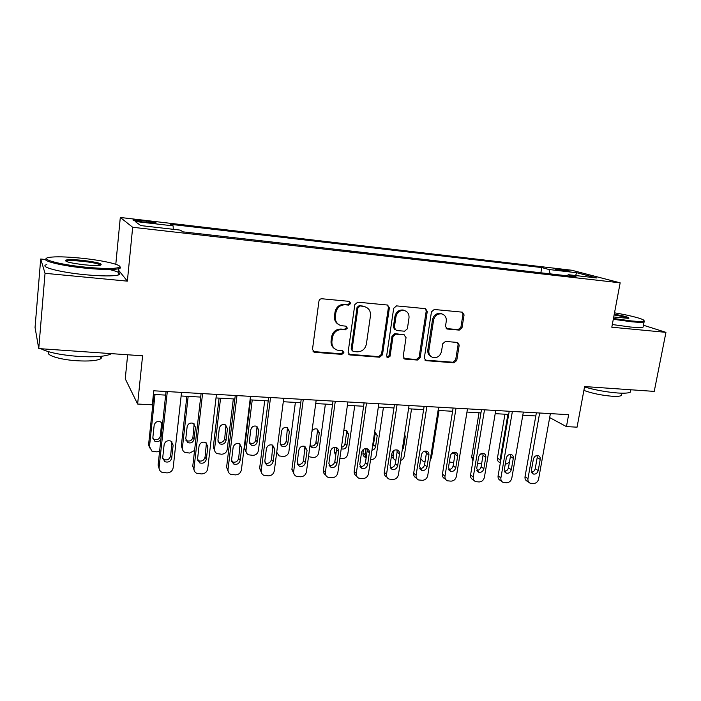 <?xml version="1.0" encoding="UTF-8"?>
<svg xmlns="http://www.w3.org/2000/svg" width="701" height="701" viewBox="0 0 701 701"><rect width="100%" height="100%" fill="white"/><g stroke="black" fill="none" stroke-linecap="round" stroke-linejoin="round"><path stroke-width="1.05" d="M350.798 303.41L349.273 301.369L321.899 298.757C320.304 298.775 319.314 299.59 318.937 301.22L312.471 349.475L314.696 352.323L341.878 354.373L343.911 352.664L342.719 350.754L337.383 350.158C333.439 348.704 331.617 345.768 331.915 341.343L332.458 337.365C333.667 332.256 336.778 329.654 341.808 329.558L345.304 329.856L347.337 328.156L346.084 326.193L341.08 325.632C336.944 324.221 335.025 321.216 335.315 316.598L335.867 312.593C337.076 307.441 340.204 304.839 345.243 304.786L348.756 305.11L350.798 303.41M338.627 324.519C335.525 322.714 334.132 319.91 334.465 316.107L335.017 312.111C336.226 306.968 339.345 304.374 344.375 304.322L347.871 304.655L349.913 302.955L349.405 301.386M313.075 351.534L341.028 353.795L343.052 352.095L342.71 350.745M334.815 348.853C331.994 347.021 330.749 344.34 331.082 340.791L331.626 336.822C332.826 331.731 335.937 329.128 340.949 329.041L344.436 329.33L346.469 327.639L346.049 326.175M558.566 269.131L554.973 268.904C555.358 269.447 559.144 270.209 566.32 271.182L569.878 271.401C569.457 270.858 565.681 270.095 558.566 269.131M459.269 330.11L462.012 327.779L464.08 314.915L462.38 312.173L434.261 309.483L431.465 311.84L424.315 358.009L425.901 360.656L454.02 362.811L456.745 360.48L459.216 345.12L457.613 342.456L445.477 341.422L442.717 343.762L441.507 351.446C440.228 356.029 437.433 358.071 433.113 357.554C429.967 356.45 428.556 354.075 428.863 350.439L433.577 320.085C434.778 315.608 437.477 313.549 441.683 313.89C445.056 314.942 446.59 317.395 446.274 321.242L445.477 326.298L447.142 329.023L459.269 330.11L458.165 329.61L460.899 327.279L462.958 314.451L462.161 312.138M45.574 259.493L40.702 259.011L45.039 273.311L38.748 348.59L142.583 355.81L137.624 404.039L152.292 404.81L153.773 390.79L568.634 414.677L566.443 426.611L577.063 427.172L584.599 386.558L654.235 391.395L665.95 332.353L643.448 325.238M45.039 273.311L127.363 281.145L132.673 227.273L620.166 282.836L611.807 327.209L665.95 332.353M389.379 307.87L387.565 305.04L357.729 302.175L354.82 304.602L348.125 352.191L349.799 354.916L379.644 357.212L382.483 354.811L389.379 307.87L388.415 307.406L387.548 305.04M396.556 305.881L425.516 308.659L427.268 311.446L420.144 357.685L417.367 360.051L404.81 359.07L403.206 356.397L406.037 337.61L404.004 334.815L395.837 334.132L392.998 336.515L390.08 356.178L387.802 357.799L386.654 355.915L393.699 308.274L396.556 305.881M38.748 348.59L35.05 327.472L40.702 259.011M142.636 221.91L156.016 223.084C156.787 222.655 153.615 221.98 146.509 221.06L133.102 219.886C132.287 220.307 135.468 220.981 142.636 221.91M132.673 227.273L120.3 217.468L571.648 270.227L620.166 282.836M540.865 272.794L541.768 267.572L170.492 224.302L173.121 225.88L135.127 221.463L140.717 225.573L180.175 230.112L183.101 231.865L576.108 276.825L568.187 274.687L567.267 275.817M541.768 267.572L548.971 269.517L576.862 272.75L596.823 277.982L568.187 274.687M127.652 354.776L125.251 378.803L137.624 404.039M115.796 264.268L120.3 217.468M549.672 417.586L566.443 426.611M153.388 394.418L165.655 395.11M181.121 395.986L200.679 397.081M216.013 397.949L234.853 399.009M250.064 399.868L268.203 400.884M283.283 401.734L300.764 402.716M315.722 403.557L332.554 404.512M347.389 405.344L363.609 406.256M378.321 407.088L393.953 407.964M408.552 408.788L423.614 409.638M438.09 410.453L452.601 411.268L445.266 456.631M466.962 412.074L480.947 412.863M495.195 413.66L508.681 414.422M522.806 415.22L535.801 415.947M173.121 225.88L173.287 229.315M550.232 273.863L548.971 269.517M576.862 272.75L575.486 275.528M127.363 281.145L118.671 270.323M348.756 354.277L378.706 356.634L381.537 354.242L388.415 307.406M359.981 306.171L357.948 307.87L352.06 349.58L353.234 351.49L357.195 351.832C362.119 351.7 365.186 349.116 366.386 344.095L370.47 315.73C370.785 311.034 368.822 308.011 364.59 306.661L359.078 305.706L357.054 307.397L357.948 307.87M352.428 350.973L351.183 349.019L357.054 307.397M365.861 307.073L363.644 306.512M359.078 305.706L362.732 306.048M403.837 358.491L416.35 359.473L419.128 357.116L426.226 310.981L425.384 308.633M404.293 334.85L394.865 333.606L392.034 335.989L389.125 355.6L390.08 356.178M386.987 357.247L389.125 355.6M408.998 317.974C409.288 314.083 407.71 311.594 404.258 310.508C399.912 310.131 397.134 312.217 395.934 316.782L394.312 327.674L396.38 330.495L404.547 331.196L407.369 328.813L408.998 317.974M404.985 310.718L403.259 310.044C398.922 309.667 396.153 311.752 394.952 316.3L395.934 316.782M395.075 329.934L393.34 327.174L394.952 316.3M446.222 328.55L458.165 329.61M442.217 314.03L440.614 313.426C436.416 313.075 433.717 315.135 432.526 319.603L433.577 320.085M431.352 356.748C428.679 355.433 427.496 353.146 427.82 349.887L432.526 319.603M424.937 360.095L452.934 362.233L455.65 359.911L458.112 344.585L457.438 342.421M153.896 394.453L148.594 444.583L149.558 447.948M159.591 451.321L156.919 451.873L151.872 451.111L149.497 446.528L155.009 394.514M152.888 438.528L153.896 439.317C157.208 440.386 159.372 439.264 160.389 435.961L161.624 422.624M162.527 424.14L160.582 421.862C157.278 420.872 155.14 422.02 154.159 425.297L152.862 437.503L154.825 441.227C157.304 442.226 159.329 441.604 160.879 439.361M181.524 392.385L173.173 467.751C172.481 470.976 170.413 472.702 166.978 472.921L161.624 472.159C159.81 471.046 158.978 469.433 159.118 467.322L167.311 391.57M166.049 391.5L158.102 465.122L159.118 467.322M171.719 458.042C170.623 461.565 168.319 462.774 164.779 461.661L162.711 457.735L164.113 444.793C165.156 441.315 167.434 440.088 170.939 441.113L173.138 445.144L171.719 458.042L170.623 455.904C169.537 459.409 167.241 460.61 163.727 459.497L162.72 458.734M171.982 441.858L170.623 455.904M159.162 468.741L158.102 465.122M186.869 396.31L181.322 445.854L182.532 449.525M194.571 450.463L189.629 453.056L184.81 452.373C183.066 451.339 182.269 449.814 182.409 447.781L188.166 396.38M185.835 440.132L186.632 440.684C189.84 441.665 191.934 440.543 192.915 437.328L194.159 423.886M194.063 439.203L195.439 427.172L193.336 423.36C190.137 422.458 188.07 423.606 187.123 426.795L185.765 438.861L187.745 442.585C190.97 443.558 193.082 442.436 194.063 439.203L192.915 437.328M219.08 398.124L213.314 447.089L214.76 451.006M233.328 398.922L227.229 449.481C226.572 452.452 224.688 454.029 221.595 454.222L216.995 453.6C215.225 452.592 214.418 451.058 214.567 448.999L220.57 398.203M218.029 441.656L218.616 442.024C221.726 442.909 223.75 441.788 224.706 438.66L225.95 425.165M226.029 440.517L227.457 428.626L225.354 424.824C222.261 424 220.254 425.148 219.325 428.258L217.915 440.184L219.904 443.908C223.032 444.802 225.074 443.672 226.029 440.517L224.706 438.66M250.572 399.894L244.588 448.298L246.27 452.408M264.706 400.692L258.389 450.664C257.723 453.6 255.874 455.168 252.842 455.352L248.434 454.783C246.656 453.801 245.849 452.276 246.007 450.2L252.237 399.991M249.495 443.111L249.88 443.321C252.895 444.136 254.857 443.014 255.786 439.956L257.039 426.462M257.276 441.805L258.757 430.055L256.662 426.261C253.657 425.507 251.712 426.646 250.809 429.695L249.346 441.481L251.335 445.188C254.367 446.011 256.338 444.881 257.276 441.805L255.786 439.956M216.434 394.4L207.706 468.82C206.997 472.001 204.972 473.701 201.616 473.929L196.525 473.236C194.685 472.159 193.835 470.546 193.993 468.391L202.571 393.603M201.091 393.515L192.766 466.218L193.993 468.391M206.357 459.225C205.305 462.651 203.071 463.86 199.662 462.853L197.568 458.927L199.04 446.143C200.057 442.76 202.247 441.534 205.638 442.462L207.846 446.484L206.357 459.225L205.06 457.113C204.009 460.522 201.792 461.722 198.401 460.715L197.621 460.189M206.436 442.971L205.06 457.113M194.098 470.152L192.766 466.218M250.494 396.363L241.407 469.854C240.697 473 238.699 474.682 235.431 474.901L230.568 474.279C228.701 473.228 227.86 471.615 228.018 469.442L236.973 395.583M235.273 395.487L226.598 467.287L228.018 469.442M240.163 460.382C239.137 463.729 236.982 464.938 233.678 464.009L231.584 460.093L233.118 447.466C234.108 444.171 236.237 442.944 239.505 443.794L241.714 447.799L240.163 460.382L238.673 458.288C237.657 461.608 235.51 462.809 232.224 461.889L231.68 461.565M240.057 444.101L238.673 458.288M228.193 471.475L226.598 467.287M283.739 398.273L274.301 470.87C273.583 473.981 271.629 475.637 268.43 475.856L263.786 475.296C261.911 474.27 261.061 472.667 261.236 470.467L270.533 397.511M268.641 397.406L259.633 468.329L261.236 470.467M273.162 461.512C272.163 464.772 270.078 465.981 266.879 465.14L264.794 461.232L266.389 448.763C267.344 445.538 269.412 444.311 272.575 445.091L274.774 449.087L273.162 461.512L271.489 459.435C270.498 462.678 268.413 463.878 265.241 463.037L264.917 462.862M272.899 445.249L271.489 459.435M261.464 472.711L259.633 468.329M295.384 402.418L288.856 451.83C288.181 454.73 286.358 456.272 283.397 456.456L279.173 455.939L276.72 452.285M280.26 444.495L280.444 444.592C283.362 445.345 285.281 444.224 286.183 441.227L287.454 427.75M277.061 453.74L276.58 453.372M287.831 443.067L289.355 431.448L287.27 427.671C284.361 426.979 282.468 428.118 281.592 431.089L280.067 442.743L282.065 446.441C284.992 447.203 286.919 446.073 287.831 443.067L286.183 441.227M316.186 400.14L306.433 471.861C305.706 474.928 303.778 476.575 300.659 476.794L296.208 476.277C294.332 475.287 293.482 473.683 293.675 471.466L303.296 399.404M301.22 399.281L291.888 469.346L293.675 471.466M305.391 462.616C304.418 465.806 302.385 467.006 299.292 466.235L297.206 462.336L298.863 450.024C299.8 446.87 301.807 445.652 304.865 446.362L307.047 450.34L305.391 462.616L303.533 460.557C302.569 463.72 300.545 464.921 297.478 464.141L297.364 464.097M304.97 446.406L303.533 460.557M293.956 473.885L291.888 469.346M80.887 258.152C66.06 256.706 55.475 256.452 49.149 257.381C38.59 258.941 59.883 264.75 86.337 267.247C103.205 268.781 113.991 268.877 118.697 267.528C125.015 265.477 104.186 260.43 80.887 258.152M119.748 266.59C120.896 267.361 120.809 268.001 119.485 268.509L118.819 268.72C113.404 269.894 102.574 269.745 86.328 268.255C61.539 265.916 40.071 260.562 46.573 258.555M82.183 260.316C97.194 262.139 103.284 263.76 100.471 265.206C97.518 265.67 92.33 265.556 84.909 264.855C70.801 263.19 64.396 261.613 65.692 260.132C68.286 259.458 73.78 259.519 82.183 260.316M100.699 265.153C98.823 263.734 92.646 262.446 82.175 261.271C74.656 260.562 69.539 260.474 66.814 261.017L66.06 261.359M111.345 353.637L110.539 354.136C105.089 356.564 94.337 357.326 78.302 356.406C60.663 355.004 48.194 352.445 40.903 348.739M100.979 356.318C101.925 357.308 101.68 358.202 100.243 358.991C96.256 360.813 88.501 361.401 76.97 360.761C59.41 359.709 44.321 354.794 49.158 351.884M109.409 269.499C119.082 271.839 122.018 273.679 118.215 275.029C112.791 276.299 101.969 276.22 85.732 274.774C59.681 272.382 38.012 266.564 46.871 264.619M613.454 318.473L631.145 320.909C638.243 321.584 642.44 321.61 643.746 320.979C646.48 319.7 631.364 315.564 614.523 312.821M643.991 320.751L644.088 321.934C642.458 322.469 638.234 322.407 631.435 321.759L613.305 319.27M614.26 314.179C624.906 316.072 629.743 317.474 628.797 318.394L613.734 317.001M628.219 318.482C626.492 317.439 621.787 316.256 614.12 314.942M630.777 390.501L630.471 392.096C628.762 393.121 624.53 393.419 617.774 392.998C606.558 392.104 595.473 390.098 584.52 386.978M621.472 394.356L621.244 395.548C619.999 396.31 616.933 396.538 612.052 396.24C601.502 395.329 592.108 393.384 583.88 390.422M643.281 326.088L643.089 327.104C641.45 327.674 637.227 327.647 630.427 327.017L612.315 324.528M325.387 404.1L318.657 452.96C317.974 455.825 316.186 457.359 313.277 457.543L308.501 456.64M310.105 444.855L312.103 447.667L310.333 445.827C313.172 446.519 315.029 445.407 315.914 442.471L317.483 431.045L317.202 429.047C314.845 428.407 313.075 429.249 311.91 431.597M312.103 447.667C314.951 448.36 316.817 447.238 317.711 444.294L319.288 432.806L317.22 429.056M334.964 447.343L334.342 451.768L335.691 455.624M354.732 405.756L347.81 454.064C347.126 456.903 345.356 458.419 342.517 458.594L339.845 458.489M341.44 447.264C343.394 446.852 344.577 445.661 345.006 443.689L346.618 432.394L346.329 430.335M341.229 448.736L341.483 448.859C344.252 449.499 346.066 448.386 346.942 445.503L348.563 434.138L346.522 430.405L343.832 430.432M363.486 449.367L362.978 452.872C362.776 454.993 363.574 456.482 365.344 457.367M366.08 458.331L365.002 454.721L365.896 448.587M383.438 407.369L376.341 455.151C375.648 457.955 373.913 459.453 371.127 459.637L370.566 459.611M372.415 447.089L373.475 444.881L375.123 433.709L374.833 431.623M371.951 450.244C373.905 449.858 375.105 448.666 375.552 446.677L377.217 435.444L374.702 431.588M395.846 460.391L395.522 460.268C393.743 459.409 392.954 457.919 393.165 455.79L393.98 450.428M411.54 408.955L404.258 456.211C403.829 458.305 402.619 459.716 400.621 460.443M393.708 458.726L391.386 456.579M402.172 450.34L403.548 447.834L405.257 436.714L404.661 434.112M439.036 410.506L431.597 457.254L430.204 460.049M421.38 459.944L420.696 459.427M424.508 451.172L426.453 452.425M420.81 458.673L423.062 461.293L425.069 461.591M347.871 401.962L337.812 472.833C337.085 475.865 335.192 477.486 332.134 477.705L327.866 477.232C325.991 476.268 325.15 474.673 325.352 472.448L335.288 401.244M333.028 401.112L323.398 470.345L325.352 472.448M336.857 463.694C335.91 466.805 333.93 468.005 330.942 467.295L328.874 463.422L330.574 451.251C331.503 448.167 333.448 446.958 336.419 447.615C338.022 448.377 338.741 449.7 338.574 451.558L336.857 463.694L334.841 461.652C333.93 464.693 331.994 465.902 329.049 465.262M336.305 447.571L336.541 449.586L334.841 461.652M325.667 474.989C323.95 473.99 323.196 472.439 323.398 470.345M378.82 403.75L368.472 473.771C367.736 476.776 365.878 478.38 362.881 478.59L358.798 478.161C356.914 477.223 356.082 475.628 356.292 473.403L366.527 403.04M364.099 402.9L354.18 471.317L356.292 473.403M367.613 464.745C366.676 467.795 364.757 468.987 361.856 468.329L359.806 464.483L361.558 452.452C362.47 449.437 364.362 448.228 367.245 448.833C368.84 449.578 369.55 450.892 369.374 452.758L367.613 464.745L365.431 462.721C364.599 465.595 362.785 466.822 359.99 466.384M366.938 448.728L367.184 450.796L365.431 462.721M356.643 476.04C354.794 475.103 353.97 473.525 354.18 471.317M409.06 405.485L398.44 474.7C397.695 477.661 395.863 479.247 392.946 479.466L389.011 479.063C387.136 478.152 386.312 476.575 386.531 474.332L397.046 404.801M394.453 404.652L384.271 472.264L386.531 474.332M397.66 465.779C396.74 468.759 394.873 469.95 392.052 469.346L390.028 465.517L391.833 453.626C392.726 450.673 394.575 449.472 397.371 450.033C398.957 450.761 399.658 452.057 399.474 453.924L397.66 465.779L395.329 463.764C394.567 466.489 392.858 467.716 390.22 467.462M396.88 449.884L397.125 451.979L395.329 463.764M386.733 476.978C384.867 476.067 384.052 474.498 384.271 472.264M438.607 407.193L427.733 475.602C426.988 478.529 425.183 480.106 422.326 480.316L418.541 479.948C416.674 479.055 415.859 477.486 416.096 475.243L426.865 406.51M424.123 406.352L413.678 473.193L416.096 475.243M427.032 466.787C426.129 469.714 424.307 470.888 421.573 470.327L419.575 466.524L421.424 454.774C422.3 451.873 424.105 450.682 426.821 451.207C428.39 451.908 429.082 453.197 428.889 455.063L427.032 466.787L424.561 464.789C423.851 467.365 422.256 468.601 419.768 468.487M426.164 451.032L426.401 453.135L424.561 464.789M416.648 478.336L416.114 477.872C414.265 476.987 413.45 475.427 413.678 473.193M467.488 408.849L456.377 476.487C455.624 479.379 453.854 480.939 451.05 481.149L447.404 480.807C445.556 479.931 444.749 478.38 444.995 476.137L456.018 408.192M453.126 408.026L442.445 474.104L444.995 476.137M455.755 467.769C454.861 470.634 453.091 471.808 450.428 471.291L448.465 467.514L450.349 455.895C451.225 453.056 452.977 451.873 455.615 452.347C457.175 453.039 457.849 454.318 457.657 456.185L455.755 467.769L453.144 465.788C452.487 468.233 450.988 469.46 448.64 469.477M454.8 452.171L455.028 454.266L453.144 465.788M445.652 479.396L444.846 478.748C443.006 477.889 442.2 476.338 442.445 474.104M452.145 452.977L455.072 453.345M449.367 461.95L453.661 462.616M495.738 410.479L484.391 477.346C483.637 480.211 481.885 481.753 479.151 481.964L475.628 481.64C473.797 480.798 473.009 479.247 473.263 477.004L484.514 409.831M481.491 409.656L470.573 474.998L473.263 477.004M483.839 468.732C482.963 471.545 481.228 472.711 478.643 472.229L476.715 468.487L478.643 456.999C479.502 454.204 481.21 453.03 483.778 453.477C485.32 454.143 485.995 455.413 485.784 457.271L483.839 468.732L481.105 466.77C480.492 469.083 479.09 470.301 476.882 470.432M482.814 453.302L483.024 455.37L481.105 466.77M473.999 480.413L472.938 479.607C471.116 478.765 470.327 477.223 470.573 474.998M479.037 412.758L471.65 457.078L472.93 460.89M479.878 454.572L482.875 453.451M477.547 463.492L481.718 463.116M523.358 412.065L511.8 478.196C511.038 481.026 509.32 482.551 506.639 482.752L503.239 482.454C501.417 481.631 500.645 480.097 500.908 477.854L512.387 411.434M509.224 411.259L498.096 475.865L500.908 477.854M511.318 469.67C510.451 472.439 508.76 473.596 506.245 473.14L504.343 469.433L506.315 458.068C507.156 455.326 508.838 454.16 511.336 454.572C512.86 455.229 513.518 456.482 513.298 458.34L511.318 469.67L508.462 467.725C507.892 469.915 506.569 471.125 504.492 471.352M510.232 454.414L510.416 456.456L508.462 467.725M501.723 481.377L500.426 480.439C498.613 479.624 497.833 478.091 498.096 475.865M504.957 414.212L497.438 458.077C497.193 460.198 497.929 461.644 499.655 462.415L500.33 462.879M500.4 462.485L500.067 459.847L507.892 414.379M505.202 464.491L509.39 462.362M550.381 413.625L538.613 479.02C537.851 481.824 536.16 483.331 533.531 483.532L530.245 483.252C528.449 482.454 527.687 480.93 527.958 478.695L539.647 413.003M536.361 412.819L525.031 476.715L527.958 478.695M538.21 470.59C537.352 473.306 535.695 474.463 533.242 474.034L531.376 470.353L533.382 459.12C534.223 456.421 535.862 455.264 538.289 455.65C539.805 456.29 540.445 457.534 540.217 459.383L538.21 470.59L535.231 468.662C534.697 470.739 533.452 471.931 531.507 472.246M537.054 455.519L537.22 457.516L535.231 468.662M528.843 482.297L527.31 481.254C525.522 480.457 524.76 478.941 525.031 476.715M140.279 221.612L140.41 220.351M146.386 222.348L146.509 221.06M344.375 304.322L345.243 304.786M335.017 312.111L335.867 312.593M334.465 316.107L335.315 316.598M344.436 329.33L345.304 329.856M340.949 329.041L341.808 329.558M331.626 336.822L332.458 337.365M331.082 340.791L331.915 341.343M341.028 353.795L341.878 354.373M313.908 351.744L314.696 352.323M347.871 304.655L348.756 305.11M381.537 354.242L382.483 354.811M378.706 356.634L379.644 357.212M349.405 354.426L350.272 355.004M351.183 349.019L352.06 349.58M426.226 310.981L427.268 311.446M419.128 357.116L420.144 357.685M416.35 359.473L417.367 360.051M404.24 358.561L405.231 359.14M403.014 334.298L404.004 334.815M394.865 333.606L395.837 334.132M392.034 335.989L392.998 336.515M393.34 327.174L394.312 327.674M446.353 328.567L447.431 329.067M427.82 349.887L428.863 350.439M458.112 344.585L459.216 345.12M455.65 359.911L456.745 360.48M452.934 362.233L454.02 362.811M425.27 360.148L426.296 360.726M462.958 314.451L464.08 314.915M460.899 327.279L462.012 327.779M149.497 446.528L148.594 444.583M160.389 435.961L161.099 437.345M161.694 423.86L162.413 425.2M173.138 445.144L172.034 443.085M182.409 447.781L181.322 445.854M194.273 425.367L195.439 427.172M214.567 448.999L213.314 447.089M226.125 426.839L227.457 428.626M246.007 450.2L244.588 448.298M257.258 428.267L258.757 430.055M207.846 446.484L206.532 444.452M241.714 447.799L240.206 445.775M274.774 449.087L273.083 447.08M287.699 429.678L289.355 431.448M307.047 450.34L305.189 448.342M315.914 442.471L317.711 444.294M317.483 431.045L319.288 432.806M336.007 453.407L334.342 451.768M345.006 443.689L346.942 445.503M346.618 432.394L348.563 434.138M365.002 454.721L362.978 452.872M373.475 444.881L375.552 446.677M375.123 433.709L377.217 435.444M393.165 455.79L391.693 454.546M402.672 447.124L403.548 447.834M404.372 436.031L405.257 436.714M338.574 451.558L336.541 449.586M369.374 452.758L367.184 450.796M399.474 453.924L397.125 451.979M428.889 455.063L426.401 453.135M457.657 456.185L455.028 454.266M485.784 457.271L483.024 455.37M473.368 458.296L471.65 457.078M513.298 458.34L510.416 456.456M500.067 459.847L497.438 458.077M540.217 459.383L537.22 457.516M313.391 351.648L314.179 352.235M348.932 354.338L349.799 354.916M363.679 306.206L364.59 306.661M403.837 358.5L404.81 359.07M403.355 334.351L404.346 334.876M387.075 357.361L387.802 357.799M403.259 310.044L404.258 310.508M446.353 328.655L447.142 329.023M440.614 313.426L441.683 313.89M424.99 360.148L425.901 360.656M153.896 439.317L154.825 441.227M164.779 461.661L163.727 459.497M186.632 440.684L187.745 442.585M218.616 442.024L219.904 443.908M249.88 443.321L251.335 445.188M199.662 462.853L198.401 460.715M233.678 464.009L232.224 461.889M266.879 465.14L265.241 463.037M280.444 444.592L282.065 446.441M299.292 466.235L297.478 464.141M118.215 275.029L118.819 268.72M66.814 261.017L66.761 261.639M100.497 356.362L100.243 358.991M110.539 354.136L110.6 353.584M66.499 261.114L65.692 260.132M118.697 267.528L119.485 268.509M643.089 327.104L644.088 321.934M621.699 393.173L621.244 395.548M630.471 392.096L630.918 389.774M643.746 320.979L644.333 321.82M424.552 451.234L425.893 452.268M330.942 467.295L329.084 465.368M361.856 468.329L360.112 466.673M392.052 469.346L390.431 467.909M421.573 470.327L420.065 469.083M450.428 471.291L449.034 470.205M452.233 452.907L452.846 453.354M478.643 472.229L477.346 471.282M506.245 473.14L505.044 472.308M533.242 474.034L532.129 473.306"/></g></svg>

